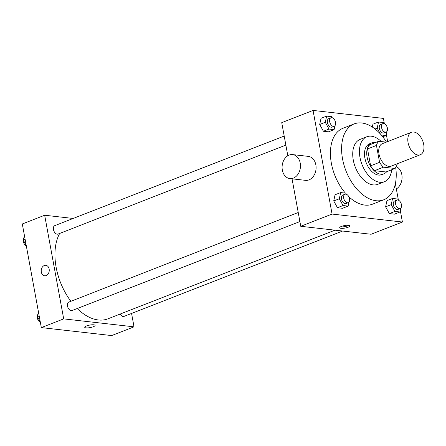 <?xml version="1.0" encoding="UTF-8"?>
<svg xmlns="http://www.w3.org/2000/svg" width="446" height="446" viewBox="0 0 446 446"><rect width="100%" height="100%" fill="white"/><g stroke="black" fill="none" stroke-linecap="round" stroke-linejoin="round"><path stroke-width="0.67" d="M423.7 144.409A12.064 7.303 -111.3 0 1 420.271 154.762A12.064 7.303 -111.3 0 1 409.082 146.182A12.064 7.303 -111.3 0 1 411.496 132.284A12.064 7.303 -111.3 0 1 423.7 144.409M420.271 154.762L391.198 166.118A12.064 7.303 -111.3 0 1 380.003 157.533A12.064 7.303 -111.3 0 1 382.417 143.64L411.496 132.284M386.275 142.129L378.699 141.27A16.207 9.812 -111.3 0 0 376.463 145.435L379.568 162.327A16.207 9.812 -111.3 0 0 383.454 167.183L394.922 168.482A16.207 9.812 -111.3 0 0 397.152 164.318L397.063 163.827M383.454 167.183L374.506 170.679L385.974 171.972L394.922 168.482M374.506 170.679A16.207 9.812 -111.3 0 1 370.62 165.823L379.568 162.327M378.699 141.27L369.751 144.766A16.207 9.812 -111.3 0 0 367.521 148.931L370.62 165.823M375.331 142.586A16.591 10.041 68.7 0 0 371.83 142.915A16.591 10.041 68.7 0 0 367.688 159.601A16.591 10.041 68.7 0 0 380.767 174.202A16.591 10.041 68.7 0 0 383.9 173.823A16.591 10.041 68.7 0 0 386.693 171.693M383.9 173.823L381.659 174.698A16.591 10.041 -111.3 0 1 378.531 175.077A16.591 10.041 -111.3 0 1 365.452 160.476A16.591 10.041 -111.3 0 1 369.589 143.79L371.83 142.915M367.521 148.931L376.463 145.435M381.308 141.572A24.134 14.606 68.7 0 0 366.846 136.766A24.134 14.606 68.7 0 0 360.831 161.039A24.134 14.606 68.7 0 0 379.853 182.275A24.134 14.606 68.7 0 0 384.402 181.723A24.134 14.606 68.7 0 0 391.683 169.748M366.846 136.766L360.139 139.386A24.134 14.606 68.7 0 0 354.118 163.66A24.134 14.606 68.7 0 0 373.146 184.895A24.134 14.606 68.7 0 0 377.695 184.343L384.402 181.723M386.459 142.062A40.725 24.653 68.7 0 0 354.102 123.932A40.725 24.653 68.7 0 0 343.95 164.892A40.725 24.653 68.7 0 0 376.05 200.728A40.725 24.653 68.7 0 0 383.727 199.797A40.725 24.653 68.7 0 0 395.719 167.501M383.727 199.797L372.549 204.162A40.725 24.653 -111.3 0 1 364.867 205.093A40.725 24.653 -111.3 0 1 348.844 196.731M345.377 193.107A40.725 24.653 -111.3 0 1 330.447 155.124A40.725 24.653 -111.3 0 1 342.918 128.297L354.102 123.932M346.364 194.272L345.745 193.151L340.666 192.577L335.074 194.757L333.725 200.951L337.455 207.713L342.528 208.288L348.12 206.108L348.978 202.177M332.326 117.811L331.707 116.69L326.634 116.116L321.042 118.296L319.693 124.49L323.417 131.252L328.496 131.826L334.087 129.641L334.946 125.716M384.38 123.748L383.393 118.396L313.053 110.43L332.075 214.069L402.415 222.03L400.318 210.601M398.412 200.209L395.373 183.663M387.652 141.594L386.286 134.14M398.261 200.148L397.642 199.028L392.564 198.453L386.972 200.633L385.623 206.827L389.352 213.589L394.426 214.164L400.017 211.978L400.876 208.053M372.94 124.172L372.315 127.032L372.94 124.172L378.531 121.992L377.182 128.18L380.371 133.973M292.046 178.824L300.76 226.295L371.105 234.261L402.415 222.03M300.76 226.295L332.075 214.069M348.298 227.17A5.28 1.277 -10.4 0 1 342.835 228.33A5.28 1.277 -10.4 0 1 339.685 227.739A5.28 1.277 -10.4 0 1 344.647 225.525A5.28 1.277 -10.4 0 1 350.071 225.832A5.28 1.277 -10.4 0 1 348.298 227.17M313.053 110.43L281.738 122.656L287.815 155.749M292.632 154.6L308.264 156.373A12.064 9.149 96.5 0 1 315.852 164.869A12.064 9.149 96.5 0 1 305.549 180.351L289.917 178.584A12.064 9.149 96.5 0 1 282.184 165.561A12.064 9.149 96.5 0 1 292.632 154.6A12.064 9.149 96.5 0 1 300.219 163.097A12.064 9.149 96.5 0 1 289.917 178.584M396.343 188.937A12.064 9.149 -83.5 0 0 402.075 177.274A12.064 9.149 -83.5 0 0 396.243 166.642M348.984 225.28A5.28 1.277 -10.4 0 1 348.031 225.721A5.28 1.277 -10.4 0 1 340.504 226.836M334.979 230.169L107.999 318.801A51.279 31.042 -111.3 0 1 77.208 308.532M70.892 301.284A51.279 31.042 -111.3 0 1 59.692 233.431M299.896 221.573L72.062 310.544A4.527 2.737 -111.3 0 1 67.864 307.327A4.527 2.737 -111.3 0 1 68.768 302.115L298.229 212.508M342.617 231.034L123.96 316.42A4.527 2.737 -111.3 0 1 120.158 314.056M285.864 145.112L58.03 234.083A4.527 2.737 -111.3 0 1 53.832 230.861A4.527 2.737 -111.3 0 1 54.735 225.654L284.197 136.047M73.155 218.462L44.667 215.234L63.689 318.873L134.029 326.834L131.57 313.443M44.667 215.234L22.3 223.97L41.322 327.604L63.689 318.873M41.322 327.604L111.662 335.57L134.029 326.834M95.104 325.396A5.28 1.277 -10.4 0 1 93.331 326.734A5.28 1.277 -10.4 0 1 87.868 327.894A5.28 1.277 -10.4 0 1 84.718 327.303A5.28 1.277 -10.4 0 1 89.679 325.089A5.28 1.277 -10.4 0 1 95.104 325.396A5.28 1.277 -10.4 0 1 93.331 326.734A5.28 1.277 -10.4 0 1 87.868 327.888A5.28 1.277 -10.4 0 1 84.718 327.297M49.144 269.016A5.28 4.003 96.5 0 1 44.633 275.79A5.28 4.003 96.5 0 1 41.255 270.098A5.28 4.003 96.5 0 1 45.827 265.303A5.28 4.003 96.5 0 1 49.144 269.016M44.639 275.79A5.28 4.003 96.5 0 1 41.255 270.098A5.28 4.003 96.5 0 1 45.827 265.303M24.396 235.399L23.348 240.21L26.247 245.467M23.348 240.21L25.149 239.508M26.303 245.791A4.527 2.737 -111.3 0 1 23.471 242.178A4.527 2.737 -111.3 0 1 23.839 237.947M38.428 311.86L37.38 316.671L40.279 321.928M37.38 316.671L39.187 315.969M40.341 322.252A4.527 2.737 -111.3 0 1 37.503 318.639A4.527 2.737 -111.3 0 1 37.877 314.413M381.269 134.987L385.985 135.517L386.844 131.587M384.223 123.687L383.605 122.566L378.531 121.992M386.141 132.094L383.906 132.969A4.527 2.737 -111.3 0 1 379.708 129.753A4.527 2.737 -111.3 0 1 380.611 124.54L382.846 123.665A4.527 2.737 -111.3 0 1 387.423 128.214A4.527 2.737 -111.3 0 1 386.141 132.094A4.527 2.737 -111.3 0 1 381.943 128.877A4.527 2.737 -111.3 0 1 382.846 123.665M375.069 129.006L377.182 128.18M382.752 136.783L385.985 135.517M326.634 116.116L325.285 122.304L329.009 129.067L334.087 129.641M334.244 126.218L332.008 127.093A4.527 2.737 -111.3 0 1 327.81 123.876A4.527 2.737 -111.3 0 1 328.713 118.664L330.949 117.789A4.527 2.737 -111.3 0 1 335.526 122.338A4.527 2.737 -111.3 0 1 334.244 126.218A4.527 2.737 -111.3 0 1 330.046 123.001A4.527 2.737 -111.3 0 1 330.949 117.789M321.042 118.296L319.693 124.49L325.285 122.304M319.693 124.49L323.417 131.252L329.009 129.067M323.417 131.252L328.496 131.826M392.564 198.453L391.214 204.642L394.939 211.404L400.017 211.978M400.173 208.555L397.938 209.43A4.527 2.737 -111.3 0 1 393.74 206.214A4.527 2.737 -111.3 0 1 394.643 201.001L396.879 200.126A4.527 2.737 -111.3 0 1 401.456 204.675A4.527 2.737 -111.3 0 1 400.173 208.555A4.527 2.737 -111.3 0 1 395.976 205.338A4.527 2.737 -111.3 0 1 396.879 200.126M386.972 200.633L385.623 206.827L391.214 204.642M385.623 206.827L389.352 213.589L394.939 211.404M389.352 213.589L394.426 214.164M340.666 192.577L339.317 198.765L343.041 205.528L348.12 206.108M348.276 202.679L346.04 203.554A4.527 2.737 -111.3 0 1 341.842 200.338A4.527 2.737 -111.3 0 1 342.745 195.125L344.981 194.25A4.527 2.737 -111.3 0 1 349.558 198.799A4.527 2.737 -111.3 0 1 348.276 202.679A4.527 2.737 -111.3 0 1 344.078 199.462A4.527 2.737 -111.3 0 1 344.981 194.25M335.074 194.757L333.725 200.951L339.317 198.765M333.725 200.951L337.455 207.713L343.041 205.528M337.455 207.713L342.528 208.288"/></g></svg>
